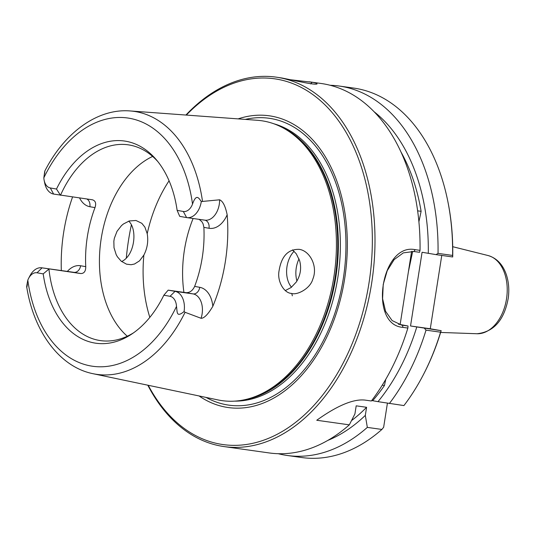 <?xml version="1.0" encoding="UTF-8"?>
<svg xmlns="http://www.w3.org/2000/svg" width="535" height="535" viewBox="0 0 535 535"><rect width="100%" height="100%" fill="white"/><g stroke="black" fill="none" stroke-linecap="round" stroke-linejoin="round"><path stroke-width="0.8" d="M299.025 258.887A22.363 14.786 -82 0 0 296.925 281.022M291.495 287.208A22.363 14.786 98 0 1 294.089 251.283M452.71 256.974A184.682 122.087 -82 0 0 447.862 201.535L447.675 200.618A186.548 123.324 98 0 1 452.59 255.436L438.031 253.383L436.005 254.62L452.704 256.974L452.59 255.436M441.763 255.429L430.28 328.757L441.168 330.683L410.532 325.975L430.28 328.757M423.038 375.343L423.473 374.513A184.682 122.087 -82 0 0 441.168 330.683L440.572 332.195A186.548 123.324 98 0 1 423.038 375.343A186.548 123.324 98 0 1 403.925 405.577L377.998 401.651A177.673 117.459 -82 0 0 416.752 327.072M387.414 403.203L383.648 427.258L381.89 429.444A186.548 123.324 98 0 1 301.72 457.525L287.161 455.472A186.548 123.324 98 0 1 278.227 453.7M417.641 210.837L421.112 211.325A171.621 113.453 -82 0 0 401.063 152.141M371.678 400.568L372.668 400.708A171.621 113.453 -82 0 0 384.464 385.488L382.257 385.173M384.464 385.488L385.762 379.322M408.399 271.733L412.686 251.37M418.912 221.778L421.112 211.325M413.923 251.503L419.567 252.299L420.035 250.353L415.18 249.664C381.121 242.509 368.194 325.046 403.009 327.387L407.864 328.069L408.024 326.009L401.665 325.099L392.115 320.565L385.588 311.337L382.605 298.711L383.22 284.446L387.22 270.71L394.135 259.622L403.343 252.861L413.923 251.503L415.18 249.664M410.532 325.975L422.075 252.266L436.005 254.62M398.515 324.277L400.14 324.504L411.602 251.31M400.14 324.504L408.024 326.009M330.175 85.272A186.548 123.324 98 0 1 339.25 86.041L353.809 88.094A186.548 123.324 98 0 1 447.675 200.618M381.89 429.444L367.331 427.391L365.318 415.381L366.589 407.295L356.19 405.831L354.926 413.916L349.322 424.85L316.747 420.256C329.279 411.281 350.218 398.053 365.499 400.16L371.364 400.989A186.548 123.324 -82 0 0 407.864 328.069M147.807 385.2A186.548 123.324 -82 0 0 224.105 446.585L269.152 452.938A186.548 123.324 -82 0 0 349.322 424.85M424.462 328.329L426.014 330.142L440.572 332.195M121.612 261.508C134.586 255.817 137.863 229.495 128.714 221.149M183.311 211.465L186.601 217.578L179.72 216.361L177.132 210.375L183.311 211.465A12.613 8.339 -82 0 0 192.52 204.096C196.258 193.402 198.806 197.95 201.294 201.555L219.617 199.802C222.861 201.12 225.375 206.102 227.161 214.769A134.325 88.803 98 0 1 212.823 306.334C208.015 314.393 204.096 318.378 201.066 318.285L185.077 312.293A132.814 87.8 -82 0 1 93.07 373.711L218.033 399.933A141.334 93.438 -82 0 0 244.502 399.765A141.334 93.438 -82 0 0 334.355 273.739A141.334 93.438 -82 0 0 282.854 127.778A141.334 93.438 -82 0 0 263.695 121.084A141.334 93.438 -82 0 0 257.462 120.301L130.119 110.946C97.751 108.277 64.688 132.379 45.107 170.484M61.331 270.563A135.261 89.419 98 0 1 72.559 196.987M292.337 295.822L291.769 293.488L291.341 293.421C283.878 292.939 276.936 281.129 279.089 270.65C281.437 256.165 288.151 249.063 299.225 249.343C309.946 250.795 318.151 266.47 312.808 279.13C310.394 288.499 297.373 295.287 291.769 293.488M143.868 255.075L139.521 260.853L134.539 264.002L131.102 264.731L126.514 264.17L121.224 261.2L117.419 256.827L116.195 254.66L114.008 247.718L113.855 241.171L114.336 238.276L117.025 231.314L121.492 225.603L123.411 223.991L129.256 220.975L135.95 220.48L141.835 223.316L144.905 227.148L147.212 233.708C148.483 241.158 147.366 248.28 143.868 255.075A117.526 77.695 -82 0 0 149.827 317.369M285.262 290.592L291.1 287.516L296.283 282.019C300.51 275.338 301.626 268.216 299.627 260.652L296.256 253.777L292.471 249.885M224.105 446.585A186.548 123.324 -82 0 0 371.959 281.216A186.548 123.324 -82 0 0 279.009 77.595A186.548 123.324 -82 0 0 276.194 77.147L281.905 78.003C292.324 80.029 315.65 85.48 317.074 83.895C316.874 83.32 315.229 82.778 312.146 82.27L290.585 79.755M420.035 250.353A186.548 123.324 -82 0 0 324.056 83.948A186.548 123.324 -82 0 0 321.247 83.5L308.996 81.775M276.194 77.147A186.548 123.324 -82 0 0 185.899 115.045M186.34 115.079A184.682 122.087 98 0 1 277.331 79.24A184.682 122.087 98 0 1 351.381 345.543A184.682 122.087 98 0 1 148.242 385.287M126.293 258.184A184.682 122.087 98 0 1 131.403 224.78M238.115 118.884A147.306 97.383 98 0 1 271.553 116.162A147.306 97.383 98 0 1 340.293 299.847A147.306 97.383 98 0 1 199.047 395.947M177.132 210.375A102.098 67.497 -82 0 0 156.441 159.878A102.098 67.497 -82 0 0 56.489 189.042L60.488 195.282A98.868 65.364 98 0 1 128.132 144.811A98.868 65.364 98 0 1 129.617 145.052A98.868 65.364 98 0 1 157.778 161.517M152.636 156.434A98.868 65.364 -82 0 0 100.874 240.817A98.868 65.364 -82 0 0 127.283 336.221M133.636 332.763A98.868 65.364 98 0 1 100.52 340.614A98.868 65.364 98 0 1 48.932 269.065L43.201 273.887A102.098 67.497 -82 0 0 131.891 333.967A102.098 67.497 -82 0 0 163.844 295.213L168.164 290.144L186.18 292.685C189.871 292.685 192.687 290.592 194.64 286.406A98.868 65.364 -82 0 0 203.882 227.368L203.113 223.924L201.889 221.724L199.167 219.357M44.586 173.848C45.114 168.853 44.866 170.177 43.843 177.814A12.613 8.339 -82 0 0 44.158 180.375L44.719 183.13A18.21 12.037 98 0 0 53.607 194.065L92.368 199.782C95.524 200.745 96.4 203.36 94.996 207.62A98.868 65.364 -82 0 0 85.747 266.664C85.781 271.198 84.135 273.499 80.812 273.559L42.051 267.848A18.21 12.037 -82 0 0 41.777 267.808A18.21 12.037 -82 0 0 29.933 275.826L28.636 278.32A12.613 8.339 -82 0 0 27.813 280.159C25.62 291.067 27.218 287.108 27.359 283.871M44.158 180.375A12.613 8.339 -82 0 0 50.31 187.952L56.489 189.042M43.201 273.887L37.029 272.79A12.613 8.339 -82 0 0 28.636 278.32M185.077 312.293L184.067 311.577C176.089 317.977 177.406 311.892 176.496 306.441A12.613 8.339 -82 0 0 170.023 296.303L163.844 295.213M193.108 218.501A98.868 65.364 -82 0 0 183.913 292.364M168.164 290.144L175.045 291.361A18.21 12.037 98 0 1 184.067 311.577M186.601 217.578A18.21 12.037 -82 0 0 186.875 217.625A18.21 12.037 -82 0 0 201.294 201.555M372.668 400.708L377.998 401.651M367.331 427.391A186.548 123.324 98 0 1 287.161 455.472M426.014 330.142A186.548 123.324 98 0 1 389.366 403.524M327.881 440.365A177.673 117.459 -82 0 0 365.318 415.381M351.515 420.61A171.621 113.453 -82 0 0 366.589 407.295M339.25 86.041A186.548 123.324 98 0 1 438.031 253.383M428.294 253.363A177.673 117.459 -82 0 0 374.206 111.822M477.019 333.74C493.865 331.934 504.278 320.07 508.25 298.155C509.387 289.736 508.725 281.838 506.264 274.475C502.76 264.41 496.687 258.091 488.047 255.529A39.59 26.168 98 0 1 506.645 298.035A39.59 26.168 98 0 1 477.019 333.74L440.626 332.449M403.009 327.387L402.38 325.213L400.956 324.966M202.484 201.147A132.814 87.8 -82 0 0 135.977 111.675A132.814 87.8 -82 0 0 130.119 110.946M312.146 82.27L310.594 83.935M53.607 194.065L50.31 187.952M176.496 306.441A125.357 82.871 98 0 1 90.776 365.96A125.357 82.871 98 0 1 27.813 280.159M85.747 266.664L80.624 265.755A7.463 5.597 -80 0 1 73.924 272.342L42.051 267.848L37.029 272.79M43.843 177.814A125.357 82.871 98 0 1 129.557 118.295A125.357 82.871 98 0 1 192.52 204.096M80.812 273.559L73.924 272.342A18.21 12.037 -82 0 0 73.649 272.302L41.777 267.808M169.08 180.79A117.526 77.695 -82 0 0 147.212 233.708M80.624 265.755A25.667 16.966 -82 0 0 67.35 271.412M94.996 207.62L89.873 206.717A7.463 5.597 100 0 0 86.851 199M89.873 206.717A25.667 16.966 98 0 1 79.581 197.977M170.023 296.303L175.045 291.361L193.061 293.902A18.21 12.037 98 0 1 201.066 318.285M186.18 292.685L193.061 293.902A7.463 5.597 100 0 0 199.762 287.315A25.667 16.966 98 0 1 212.823 306.334M194.64 286.406L199.762 287.315M204.617 220.119A18.21 12.037 -82 0 0 204.892 220.166A18.21 12.037 -82 0 0 219.617 199.802M204.818 220.152A7.463 5.597 -80 0 1 209.011 228.271A25.667 16.966 -82 0 0 227.161 214.769M203.882 227.368L209.011 228.271M244.502 399.765L246.207 399.398A140.718 93.023 -82 0 0 335.666 273.927A140.718 93.023 -82 0 0 284.386 128.601L282.854 127.778M242.288 400.207A140.591 92.943 -82 0 0 336.301 274.014A140.591 92.943 -82 0 0 280.848 126.748M234.644 401.13A140.591 92.943 -82 0 0 338.307 274.294A140.591 92.943 -82 0 0 273.76 123.745M206.082 397.425A144.838 95.752 -82 0 0 340.22 294.384A144.838 95.752 -82 0 0 271.426 118.636A144.838 95.752 -82 0 0 245.284 119.405M488.047 255.529L452.717 246.702M93.07 373.711C59.78 367.07 33.979 332.068 26.79 287.395M204.892 220.166L186.875 217.625"/></g></svg>
